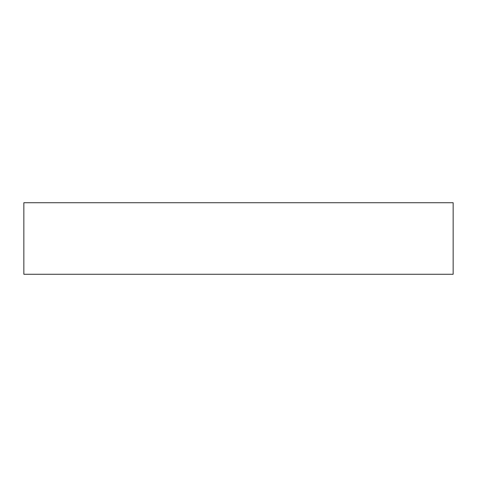 <?xml version="1.0" encoding="UTF-8"?>
<svg xmlns="http://www.w3.org/2000/svg" width="477" height="477" viewBox="0 0 477 477"><rect width="100%" height="100%" fill="white"/><g stroke="black" fill="none" stroke-linecap="round" stroke-linejoin="round"><path stroke-width="0.72" d="M453.15 202.725L23.85 202.725L23.85 274.275L453.15 274.275L453.15 202.725"/></g></svg>
